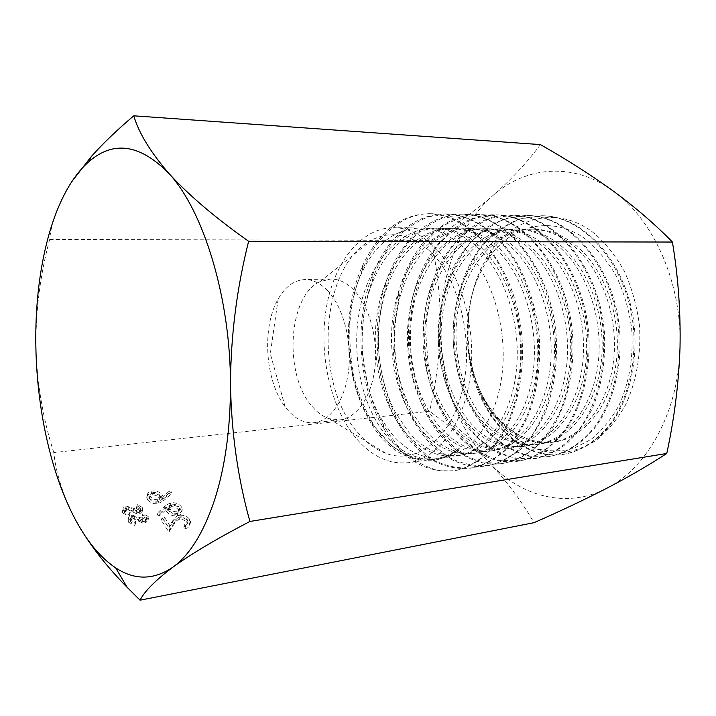 <?xml version="1.0" encoding="UTF-8"?>
<svg xmlns="http://www.w3.org/2000/svg" width="716" height="716" viewBox="0 0 716 716"><rect width="100%" height="100%" fill="white"/><g stroke="black" fill="none" stroke-linecap="round" stroke-linejoin="round"><path stroke-width="0.54" stroke-dasharray="3.58 2.69" d="M78.062 524.461C64.297 499.195 56.206 475.236 53.798 452.593L429.564 411.297C436.196 383.194 439.785 354.715 440.34 325.852C440.635 299.771 445.28 275.212 454.284 252.175C463.422 229.147 476.328 210.244 493.02 195.459C474.135 211.524 453.488 226.507 431.086 240.397C437.288 268.59 440.367 297.077 440.34 325.852C439.758 377.189 457.712 429.43 489.431 462.867C507.062 481.734 521.928 501.674 534.02 522.68M483.989 423.013C458.213 395.223 447.106 346.32 456.369 304.005C465.57 261.626 495.597 229.004 530.941 229.156C544.939 229.326 558.346 234.293 571.171 244.049C600.581 266.477 618.803 315.738 613.603 360.416C608.394 405.354 581.616 438.398 551.75 442.39C532.069 444.538 514.392 437.485 498.73 421.214C481.689 402.473 471.575 378.513 468.38 349.345C464.675 314.834 471.361 284.565 488.437 258.521C511.072 224.824 552.591 214.406 586.216 239.654C597.833 249.347 607.929 261.626 616.521 276.501C623.922 292.468 628.961 309.652 631.628 328.062C633.696 356.568 629.462 382.398 618.919 405.56C611.043 419.522 601.708 430.853 590.915 439.552L573.65 448.368C561.469 451.465 549.369 451.626 537.34 448.878C525.642 444.591 514.759 437.861 504.699 428.696L490.934 411.619L504.87 429.018C520.38 443.804 538.835 452.369 558.203 453.103C571.153 452.118 583.647 447.992 595.667 440.716C607.105 431.65 616.995 419.862 625.319 405.363C636.354 382.013 641.384 353.82 639.424 325.064C636.873 306.045 631.915 288.244 624.549 271.659C615.993 256.256 605.861 243.458 594.164 233.273C558.766 205.313 514.706 216.357 490.782 251.755C478.333 270.004 470.949 291.43 468.649 316.016C464.881 355.378 476.426 396.476 499.32 420.525L501.737 422.95C508.754 429.743 516.505 434.657 524.98 437.709C534.61 441.906 544.491 443.329 554.632 441.978C584.354 438.085 611.348 404.961 616.494 360.3C621.73 315.523 603.615 266.585 574.098 244.049C561.263 234.32 547.865 229.371 533.885 229.183C498.425 229.031 468.461 261.635 459.242 303.96C449.925 346.275 461.193 395.026 486.88 422.664C502.453 439.096 520.076 446.238 539.748 444.09C569.318 440.215 596.294 406.778 601.297 361.598C606.55 316.347 588.266 266.8 558.856 244.049C545.995 234.213 532.615 229.201 518.706 229.022C483.282 228.86 453.523 261.886 444.332 304.479C435.086 347.242 446.319 396.494 471.862 424.49C487.426 441.119 504.977 448.368 524.506 446.247C554.103 442.354 580.765 408.666 585.804 362.914C590.924 317.206 572.621 267.023 543.274 244.049C530.449 234.096 517.077 229.031 503.16 228.851C459.511 227.912 425.725 279.482 425.823 334.9L428.204 364.462C432.759 389.388 442.22 410.017 456.584 426.36C472.014 443.177 489.476 450.543 508.978 448.449C538.432 444.546 564.969 410.59 569.936 364.229C574.921 318.101 556.636 267.175 527.28 244.04C514.527 233.98 501.209 228.86 487.319 228.69C450.301 227.992 419.469 265.788 412.362 312.445C408.353 338.507 410.375 363.764 418.439 388.197C423.8 403.958 431.309 417.312 440.975 428.257C456.289 445.298 473.661 452.772 493.1 450.704C522.259 446.909 548.85 412.497 553.647 365.769C558.632 318.915 540.303 267.605 510.982 244.04C498.184 233.872 484.902 228.69 471.119 228.511C437.968 227.965 409.606 258.619 399.421 299.279C390.99 334.936 393.612 369.098 407.288 401.774C412.085 412.676 417.983 422.154 424.991 430.209C440.313 447.455 457.596 455.063 476.838 453.004C505.979 449.156 532.274 414.537 537.009 367.093C541.931 319.873 523.423 267.712 494.3 244.04C481.519 233.738 468.264 228.502 454.526 228.332C424.337 227.84 397.756 253.938 386.058 290.159C373.143 328.975 376.992 377.878 395.366 412.335L408.702 432.195C423.881 449.639 441.056 457.363 460.209 455.367C489.189 451.581 515.252 416.569 519.986 368.642C524.703 320.768 506.355 268.061 477.187 244.031C464.496 233.622 451.295 228.323 437.557 228.153C408.532 229.8 386.909 247.7 372.705 281.871C355.217 324.679 359.665 383.651 382.729 421.133L392.082 434.227C407.135 451.921 424.194 459.77 443.258 457.766C471.898 454.06 497.951 418.645 502.498 370.19C507.134 321.699 488.804 268.393 459.672 244.031C447.026 233.497 433.878 228.144 420.22 227.965C394.793 229.084 375.39 243.879 362.01 272.34C341.111 316.114 345.542 382.496 372.016 422.977L381.395 435.525C397.094 453.264 414.77 461.095 434.406 459.028C443.302 457.766 451.805 454.016 459.923 447.769L458.732 449.415C451.635 454.544 444.242 457.64 436.554 458.714C417.607 460.701 400.683 452.789 385.772 434.997C361.195 405.05 350.661 352.943 360.076 307.835C369.25 262.853 399.43 228.01 434.173 228.118C447.84 228.288 461.032 233.595 473.75 244.031C502.838 268.133 521.302 320.947 516.513 368.955C511.877 416.972 485.761 452.073 456.862 455.841C437.727 457.837 420.569 450.087 405.417 432.598C380.357 403.054 369.456 351.61 378.352 307.128C387.267 262.584 416.327 228.198 451.205 228.297C464.908 228.467 478.145 233.711 490.916 244.04C520.058 267.766 538.548 320.052 533.653 367.38C528.963 414.94 502.641 449.63 473.589 453.47C454.329 455.519 437.064 447.894 421.805 430.602C396.619 401.452 385.566 350.616 394.623 306.466C403.538 262.495 432.813 228.35 467.852 228.476C481.662 228.655 494.944 233.846 507.689 244.04C537.045 267.65 555.303 319.094 550.398 366.055C545.556 412.89 519.091 447.366 489.905 451.152C470.51 453.219 453.156 445.719 437.843 428.642C412.47 399.877 401.452 349.471 410.51 305.839C419.549 262.217 449.075 228.511 484.132 228.655C498.014 228.825 511.34 233.953 524.112 244.04C553.405 267.238 571.762 318.271 566.759 364.516C561.809 410.975 535.308 444.994 505.863 448.896C486.406 450.973 468.962 443.589 453.514 426.727C428.043 398.248 416.972 348.423 426.101 305.213C435.239 262.038 464.818 228.699 500.09 228.825C513.963 229.004 527.316 234.078 540.168 244.049C569.488 267.068 587.854 317.376 582.699 363.182C577.74 409.033 551.016 442.783 521.499 446.677C501.952 448.798 484.428 441.521 468.908 424.856C443.356 396.789 432.133 347.448 441.396 304.595C450.534 261.922 480.302 228.834 515.699 228.995C529.616 229.174 542.997 234.186 555.822 244.049C585.285 266.853 603.49 316.508 598.316 361.866C593.287 407.144 566.365 440.635 536.812 444.502C517.095 446.632 499.491 439.463 483.989 423.013M431.3 244.022C419.2 233.291 406.634 227.849 393.621 227.688C360.613 227.625 333.486 263.336 326.102 309.214C318.683 355.172 330.631 408.111 356.38 438.577C371.935 456.656 389.45 464.666 408.925 462.634C438.353 458.804 465.114 422.583 470.654 372.92C476.301 323.328 459.028 268.786 431.3 244.022M468.38 349.345C472.005 376.956 481.966 399.976 498.255 418.395L500.717 420.972C508.074 428.392 516.164 433.968 524.98 437.709M327.525 290.589C320.285 283.133 312.704 279.455 304.783 279.571C294.097 280.171 285.219 286.677 278.13 299.1C261.608 327.409 265.09 380.885 285.147 406.813L286.677 408.773C294.992 418.86 304.139 423.505 314.109 422.709C330.729 421.044 345.524 399.34 348.71 369.572C351.941 339.84 342.821 306.538 327.525 290.589M353.641 289.846C346.329 282.507 338.659 278.9 330.631 279.016L320.025 281.665C287.939 295.717 283.509 374.593 312.024 406.267C317.17 412.398 322.818 416.524 328.948 418.663L339.805 419.907C356.658 418.207 371.667 396.807 374.942 367.514C378.272 338.265 369.098 305.526 353.641 289.846M428.884 250.287C409.874 234.007 390.981 230.489 372.222 239.744C319.694 264.66 312.794 383.337 358.394 433.341C366.726 443.034 375.981 449.746 386.148 453.452C416.721 464.845 451.286 438.89 462.697 388.958C474.359 339.214 458.553 276.743 428.884 250.287M490.934 411.619L478.709 390.274C472.757 375.524 469.087 359.942 467.709 343.537L468.649 316.016M540.401 144.596C527.164 162.442 511.376 179.394 493.02 195.459C525.812 166.425 573.194 161.53 613.388 191.136C653.681 219.66 682.285 283.679 680.012 347.743C678.661 411.951 647.148 468.246 606.747 488.267C566.356 509.309 520.765 496.439 489.431 462.867C471.504 444.332 451.554 427.139 429.564 411.297M478.709 390.274C494.38 431.641 529.321 460.003 564.915 454.114C582.189 450.776 598.397 440.215 611.553 423.407C628.38 399.698 637.07 365.232 634.644 329.843C629.633 266.647 585.939 215.802 542.549 215.776L520.98 218.756C507.268 224.233 494.962 232.718 484.052 244.21C463.664 269.225 453.237 305.383 454.23 341.908C455.761 360.139 459.484 377.574 465.418 394.221C472.506 410.053 481.421 423.756 492.161 435.328C503.733 445.424 516.29 452.324 529.822 456.02L550.416 456.262C567.502 452.78 583.683 442.416 596.714 425.447C613.227 401.488 622.159 367.066 619.689 331.383C614.829 267.721 571.637 216.169 528.524 215.534L506.883 218.326C493.073 223.616 480.696 232.074 469.741 243.7C449.272 268.947 438.64 305.392 439.66 342.534C441.101 361.034 444.806 378.719 450.767 395.572C457.873 411.628 466.787 425.564 477.491 437.36C489.082 447.527 501.648 454.481 515.198 458.231L535.819 458.508C547.105 455.797 557.836 450.471 568.003 442.542C577.642 433.18 585.885 421.545 592.732 407.637C601.923 384.931 605.808 359.853 604.402 332.403C599.346 268.187 556.592 216.321 513.658 215.194L491.973 218.004C478.154 223.365 465.749 231.886 454.75 243.556C434.388 269.243 423.612 306.162 424.821 343.805C426.315 362.573 430.048 380.509 436.017 397.595C443.213 413.785 452.19 427.837 462.948 439.767C474.574 450.087 487.184 457.014 500.761 460.567L521.373 460.621C538.181 456.871 553.898 445.844 566.642 428.58C582.878 404.218 591.049 369 588.624 332.833C583.37 268.294 540.759 216.026 498.166 214.979L476.543 217.655C462.769 223.124 450.409 231.76 439.436 243.556C419.075 269.359 408.514 306.86 409.615 344.835C411.602 373.251 419.433 400.378 432.545 422.646C442.148 436.429 453.174 447.428 465.606 455.653C478.646 461.883 492.071 464.29 505.908 462.867C522.564 459.072 538.199 448.153 550.756 430.683C566.768 406.088 575.109 370.816 572.549 334.336C567.493 269.27 525.24 216.277 482.987 214.764C468.219 215.051 454.356 219.123 441.387 226.972C429.278 236.781 418.941 249.213 410.384 264.258C399.045 288.87 393.621 315.917 394.113 345.407C395.966 374.253 403.905 401.649 416.873 424.311C426.414 438.344 437.395 449.505 449.827 457.801C462.831 464.21 476.221 466.698 490.004 465.266C500.994 462.366 511.421 456.835 521.293 448.663C530.61 438.98 538.557 427.005 545.136 412.738C554.023 389.54 557.701 363.871 556.162 335.741C551.043 270.057 509.246 216.501 467.208 214.442L445.54 216.885C431.712 222.157 419.316 230.794 408.335 242.814C387.947 269.153 377.207 307.424 378.361 346.49C380.187 375.712 388.099 403.52 401.166 426.405C410.689 440.671 421.67 451.966 434.093 460.298C447.106 466.644 460.486 469.096 474.243 467.646C485.126 464.63 495.427 458.929 505.156 450.543C514.357 440.716 522.215 428.589 528.73 414.17C537.34 390.614 540.857 364.659 539.273 336.296C536.15 308.014 528.229 282.739 515.529 260.454C497.987 232.664 474.055 216.572 450.409 214.138L428.83 216.608C415.101 222.067 402.768 230.856 391.831 242.966C371.577 269.699 361.052 308.462 362.242 347.922C363.8 367.612 367.541 386.443 373.466 404.406C380.617 421.42 389.54 436.151 400.235 448.619C411.754 459.439 424.23 466.653 437.655 470.242L457.98 469.982C474.198 465.91 489.305 454.392 501.433 436.402C516.88 411.074 524.613 374.719 521.982 337.245C516.505 270.424 475.057 216.026 433.592 213.851C391.616 210.692 355.154 258.404 349.999 321.663C349.193 339.984 350.536 358.456 354.035 377.072C358.841 395.438 365.965 412.327 375.408 427.747L392.592 446.757L413.553 458.338L437.029 459.645C444.403 458.195 451.635 454.785 458.732 449.415M467.709 343.537C470.439 406.294 514.992 462.581 563.895 454.275C581.168 450.937 597.368 440.367 610.533 423.55C627.35 399.823 636.032 365.33 633.615 329.906C628.594 266.656 584.891 215.767 541.502 215.74L519.941 218.729C506.239 224.206 493.924 232.7 483.014 244.201C462.634 269.243 452.217 305.419 453.201 341.98C454.732 360.22 458.464 377.672 464.389 394.337C471.477 410.179 480.391 423.89 491.131 435.471C502.704 445.576 515.252 452.485 528.793 456.199L549.378 456.432C566.463 452.96 582.645 442.577 595.676 425.599C612.18 401.622 621.112 367.165 618.642 331.445C613.773 267.73 570.571 216.125 527.459 215.489C512.719 216.071 498.855 220.224 485.878 227.93C473.777 237.542 463.449 249.642 454.911 264.249C443.517 288.029 438.085 314.145 438.613 342.606C440.394 370.405 448.35 396.789 461.346 418.654C470.886 432.231 481.886 443.034 494.353 451.053C507.393 457.291 520.863 459.842 534.763 458.696C551.705 455.036 567.681 444.412 580.649 427.443C597.019 403.278 605.664 368.409 603.337 332.475C598.272 268.187 555.509 216.259 512.575 215.14C462.276 212.473 423.353 271.024 423.559 333.674L426.136 366.037C435.292 423.254 476.829 469.195 520.299 460.827C537.107 457.077 552.824 446.041 565.568 428.759C581.804 404.37 589.975 369.107 587.55 332.895C582.287 268.276 539.658 215.955 497.056 214.907C454.293 212.509 418.609 255.594 410.608 308.471C406.151 337.317 408.371 365.312 417.258 392.457C432.204 438.228 468.336 470.296 504.807 463.091C515.905 460.281 526.421 454.785 536.347 446.623C545.699 436.921 553.719 425 560.413 410.859C569.381 387.804 573.068 362.323 571.457 334.408C566.392 269.252 524.121 216.187 481.85 214.684C443.276 211.99 409.856 247.163 398.275 293.685C388.922 333.164 391.795 371.094 406.912 407.458C423.621 446.56 456.405 471.88 488.885 465.507C505.38 461.56 520.917 450.641 533.42 433.108C549.154 408.245 557.567 372.696 555.052 335.813C549.924 270.03 508.1 216.402 466.053 214.344C430.486 211.757 399.054 241.471 385.53 283.402C371.21 326.433 375.399 380.67 395.805 419.155C415.549 455.474 441.316 471.719 473.097 467.906C483.98 464.89 494.291 459.18 504.019 450.785C513.229 440.94 521.087 428.803 527.602 414.358C536.221 390.766 539.73 364.775 538.146 336.368C535.013 308.041 527.092 282.722 514.374 260.409C496.823 232.575 472.882 216.465 449.227 214.021C416.793 211.73 387.428 236.844 372.821 274.121C353.409 321.681 358.349 386.882 383.928 428.839C403.547 460.612 427.846 474.422 456.817 470.26C473.034 466.188 488.151 454.642 500.278 436.626C515.744 411.27 523.468 374.853 520.827 337.317C517.176 299.834 503.071 264.866 483.13 241.498C467.646 225.191 449.988 215.856 432.383 213.717C402.598 212.956 379.31 230.355 362.502 265.905C342.293 309.035 342.159 378.218 372.553 425.519C388.528 450.973 409.624 462.438 435.838 459.914C444.063 458.312 452.1 454.266 459.923 447.769M149.859 499.231L149.304 497.799L152.168 494.944C155.318 494.854 157.672 495.884 159.229 498.041L159.811 499.508L156.858 502.211C153.743 502.346 151.416 501.343 149.859 499.231L150.602 496.689L150.047 495.257L152.911 492.42L152.168 494.944M178.311 509.819L178.946 511.457L176.199 514.303C172.977 514.383 170.569 513.3 168.985 511.045L168.341 509.407L171.231 506.713C174.364 506.606 176.727 507.635 178.311 509.819L179.089 507.295L179.725 508.933L176.977 511.77L176.199 514.303M152.911 492.42C156.061 492.331 158.424 493.36 159.972 495.517L159.229 498.041M159.972 495.517L160.563 496.985L157.601 499.678L156.858 502.211M157.601 499.678C154.495 499.804 152.159 498.81 150.602 496.689M176.977 511.77C173.755 511.851 171.348 510.759 169.755 508.503L168.985 511.045M169.755 508.503L169.11 506.874L172.001 504.189L171.231 506.713M172.001 504.189C175.134 504.082 177.496 505.111 179.089 507.295M123.555 510.472L129.999 513.846L130.24 512.611L125.434 510.204L125.067 509.237L126.965 507.214L129.041 507.42L137.177 511.081L140.381 511.403L143.048 508.79L142.591 507.608L137.4 504.637L136.944 505.836L140.828 508.011L141.141 508.79L139.736 510.231L126.231 506.06C124.02 506.507 122.964 507.555 123.071 509.201L123.555 510.472L122.83 513.059L129.265 516.433L129.515 515.189L124.709 512.781L124.342 511.815L126.24 509.792L128.316 509.998L136.434 513.658L139.638 513.972L142.305 511.349L141.858 510.168L136.666 507.197L136.21 508.405L140.094 510.571L140.399 511.358L138.994 512.799L125.506 508.637C123.295 509.085 122.239 510.132 122.346 511.788L122.83 513.059M164.224 498.336L171.509 491.91L169.513 490.952L163.051 496.618L162.156 494.872C159.82 491.928 156.464 490.603 152.069 490.916C148.892 491.445 147.371 492.868 147.496 495.177L148.239 497.11C150.637 500.162 154.11 501.513 158.666 501.173L164.224 498.336L163.472 500.86L170.748 494.425L168.752 493.467L162.299 499.142L161.404 497.396C159.077 494.443 155.721 493.127 151.336 493.449C148.158 493.977 146.637 495.4 146.762 497.718L147.496 499.652C149.895 502.704 153.367 504.055 157.914 503.706L163.472 500.86M187.368 519.816L188.022 521.534L184.612 524.667L185.641 526.233C188.917 525.607 190.563 524.085 190.59 521.66L189.695 519.36C187.288 516.263 183.842 514.894 179.367 515.26C176.261 516.111 174.221 517.704 173.227 520.031L169.71 525.374L164.51 517.292L162.076 517.659L169.683 529.527L175.134 521.194C175.912 519.136 177.604 517.677 180.19 516.827C183.314 516.639 185.704 517.641 187.368 519.816L186.572 522.349L187.225 524.067L183.815 527.209L184.835 528.775C188.111 528.139 189.758 526.618 189.785 524.193L188.899 521.892C186.491 518.787 183.054 517.426 178.579 517.793C175.483 518.653 173.433 520.246 172.44 522.582L168.931 527.934L163.74 519.843L161.306 520.219L168.895 532.095L174.346 523.745C175.134 521.678 176.816 520.219 179.403 519.36C182.526 519.172 184.916 520.174 186.572 522.349M165.298 505.639L158.066 512.45L160.044 513.506L166.551 507.34L167.535 509.148C169.925 512.244 173.362 513.64 177.863 513.318C180.906 512.754 182.374 511.34 182.258 509.085L181.408 506.865C178.937 503.76 175.429 502.372 170.873 502.704L165.298 505.639L164.537 508.172L157.305 515.001L159.274 516.057L165.79 509.873L166.765 511.68C169.146 514.786 172.592 516.173 177.085 515.851C180.128 515.287 181.587 513.873 181.47 511.609L180.629 509.38C178.168 506.275 174.659 504.887 170.104 505.228L164.537 508.172M129.122 519.539L135.61 522.948L135.852 521.687L131.01 519.252L130.634 518.259L132.532 516.218L134.617 516.415L142.815 520.111L146.037 520.425L148.704 517.775L148.239 516.558L143.003 513.551L142.547 514.777L146.467 516.97L146.789 517.775L145.375 519.234L131.78 515.046C129.569 515.493 128.513 516.558 128.62 518.232L129.122 519.539L128.379 522.134L134.868 525.535L135.109 524.273L130.267 521.848L129.891 520.845L131.789 518.796L133.874 518.993L142.063 522.689L145.285 522.993L147.944 520.344L147.487 519.127L142.251 516.12L141.804 517.346L145.715 519.539L146.028 520.344L144.623 521.812L131.046 517.623L128.2 519.297L128.379 522.134M133.981 508.253L133.248 510.821M126.231 506.06L125.506 508.637M136.863 509.72L136.13 512.289M139.736 510.231L138.994 512.799M140.828 508.011L140.094 510.571M136.944 505.836L136.21 508.405M137.4 504.637L136.666 507.197M142.591 507.608L141.858 510.168M140.381 511.403L139.638 513.972M137.177 511.081L136.434 513.658M129.041 507.42L128.316 509.998M126.965 507.214L126.24 509.792M125.434 510.204L124.709 512.781M130.24 512.611L129.515 515.189M129.999 513.846L129.265 516.433M148.239 497.11L147.496 499.652M158.666 501.173L157.914 503.706M152.069 490.916L151.336 493.449M162.156 494.872L161.404 497.396M163.051 496.618L162.299 499.142M169.513 490.952L168.752 493.467M171.509 491.91L170.748 494.425M175.134 521.194L174.346 523.745M180.19 516.827L179.403 519.36M169.683 529.527L168.895 532.095M162.076 517.659L161.306 520.219M164.51 517.292L163.74 519.843M169.71 525.374L168.931 527.934M179.367 515.26L178.579 517.793M189.695 519.36L188.899 521.892M185.641 526.233L184.835 528.775M184.612 524.667L183.815 527.209M181.408 506.865L180.629 509.38M170.873 502.704L170.104 505.228M177.863 513.318L177.085 515.851M167.535 509.148L166.765 511.68M166.551 507.34L165.79 509.873M160.044 513.506L159.274 516.057M158.066 512.45L157.305 515.001M139.584 517.238L138.832 519.816M131.78 515.046L131.046 517.623M142.493 518.724L141.741 521.302M145.375 519.234L144.623 521.812M146.467 516.97L145.715 519.539M142.547 514.777L141.804 517.346M143.003 513.551L142.251 516.12M148.239 516.558L147.487 519.127M146.037 520.425L145.285 522.993M142.815 520.111L142.063 522.689M134.617 516.415L133.874 518.993M132.532 516.218L131.789 518.796M131.01 519.252L130.267 521.848M135.852 521.687L135.109 524.273M135.61 522.948L134.868 525.535M53.798 452.593C43.094 419.316 37.125 384.349 35.881 347.707C35.594 310.905 40.185 274.81 49.672 239.421C51.275 221.826 58.73 202.467 72.03 181.336M49.672 239.421L431.086 240.397M133.391 509.327L132.657 511.904M173.227 520.031L172.44 522.582M138.994 518.339L138.251 520.917M533.885 229.183L530.941 229.156M518.706 229.022L515.699 228.995M503.16 228.86L500.09 228.825M487.319 228.69L484.132 228.655M471.119 228.511L467.852 228.476M454.526 228.332L451.205 228.306M437.557 228.153L434.173 228.118M420.22 227.974L393.621 227.688M554.632 441.978L551.75 442.39M539.748 444.09L536.812 444.502M524.506 446.247L521.499 446.677M508.978 448.449L505.863 448.896M493.1 450.704L489.905 451.152M476.838 453.004L473.589 453.47M460.209 455.367L456.862 455.841M443.258 457.766L436.554 458.714M434.406 459.019L408.925 462.634M498.255 418.395L499.32 420.525M488.428 258.521L490.782 251.755M278.13 299.1L270.308 353.695L285.147 406.813M330.631 279.016L304.783 279.571M320.025 281.665L372.222 239.744M328.948 418.663L386.148 453.452M339.805 419.907L314.109 422.709M564.915 454.114L563.895 454.275M542.549 215.776L541.502 215.74M550.416 456.262L549.378 456.432M528.524 215.534L527.459 215.489M535.819 458.508L534.763 458.696M513.658 215.194L512.575 215.14M521.373 460.621L520.299 460.827M498.166 214.979L497.056 214.907M505.908 462.867L504.807 463.091M482.987 214.764L481.85 214.684M490.004 465.266L488.885 465.507M467.208 214.442L466.053 214.344M474.243 467.646L473.097 467.906M450.409 214.138L449.227 214.021M457.98 469.982L456.817 470.26M433.592 213.851L432.383 213.717M437.029 459.645L435.838 459.914M423.559 333.674L425.823 334.9M426.136 366.037L428.204 364.462M410.608 308.471L412.362 312.445M417.258 392.457L418.439 388.197M398.275 293.685L399.421 299.279M406.912 407.458L407.288 401.774M385.53 283.402L386.058 290.159M395.805 419.155L395.366 412.335M372.821 274.121L372.705 281.871M383.928 428.839L382.729 421.133M362.502 265.905L362.01 272.34M372.553 425.519L372.016 422.977M159.811 499.508L160.563 496.985M149.304 497.799L150.047 495.257M168.341 509.407L169.11 506.874M178.946 511.457L179.725 508.933M140.399 511.358L141.141 508.79M142.305 511.349L143.048 508.79M124.342 511.815L125.067 509.237M122.346 511.788L123.071 509.201M146.762 497.718L147.496 495.177M189.785 524.193L190.59 521.66M187.225 524.067L188.022 521.534M181.47 511.609L182.258 509.085M146.028 520.344L146.789 517.775M147.944 520.344L148.704 517.775M129.891 520.845L130.634 518.259M127.887 520.818L128.62 518.232"/><path stroke-width="1.07" d="M72.03 181.336L91.209 156.643C103.211 143.245 117.406 129.641 133.776 115.813C138.77 132.916 150.476 152.132 168.895 173.442C188.756 195.182 215.328 217.789 248.631 241.292C236.79 288.226 230.74 335.92 230.489 384.376C230.516 428.428 225.182 467.038 214.496 500.207C203.577 532.632 189.758 554.927 173.012 567.09C153.797 580.157 134.671 580.416 115.661 567.851C101.708 558.489 89.169 544.026 78.062 524.461C52.358 479.317 37.178 412.649 35.881 347.707C34.493 282.829 47.104 219.123 72.03 181.336C77.274 173.379 82.993 166.739 89.178 161.413C113.692 140.3 140.273 144.319 168.895 173.442C203.425 210.459 230.454 297.659 230.489 384.376C231.393 432.804 237.873 478.503 249.92 521.463C217.324 538.414 191.682 553.62 173.012 567.09C155.426 580.327 144.444 591.362 140.059 600.187L127.18 587.38C106.693 566.562 90.323 545.592 78.062 524.461M140.059 600.187L534.02 522.68C559.76 511.412 584.005 499.938 606.747 488.267C629.069 476.641 649.072 465.042 666.766 453.47C674.347 418.538 678.759 383.293 680.012 347.743C680.737 312.14 678.204 276.904 672.422 242.044C655.355 224.564 635.674 207.604 613.388 191.136C590.861 174.883 566.535 159.364 540.401 144.596L133.776 115.813M248.631 241.292L672.422 242.044M249.92 521.463L666.766 453.47M115.661 567.851L127.18 587.38M89.178 161.413L91.209 156.643"/></g></svg>
